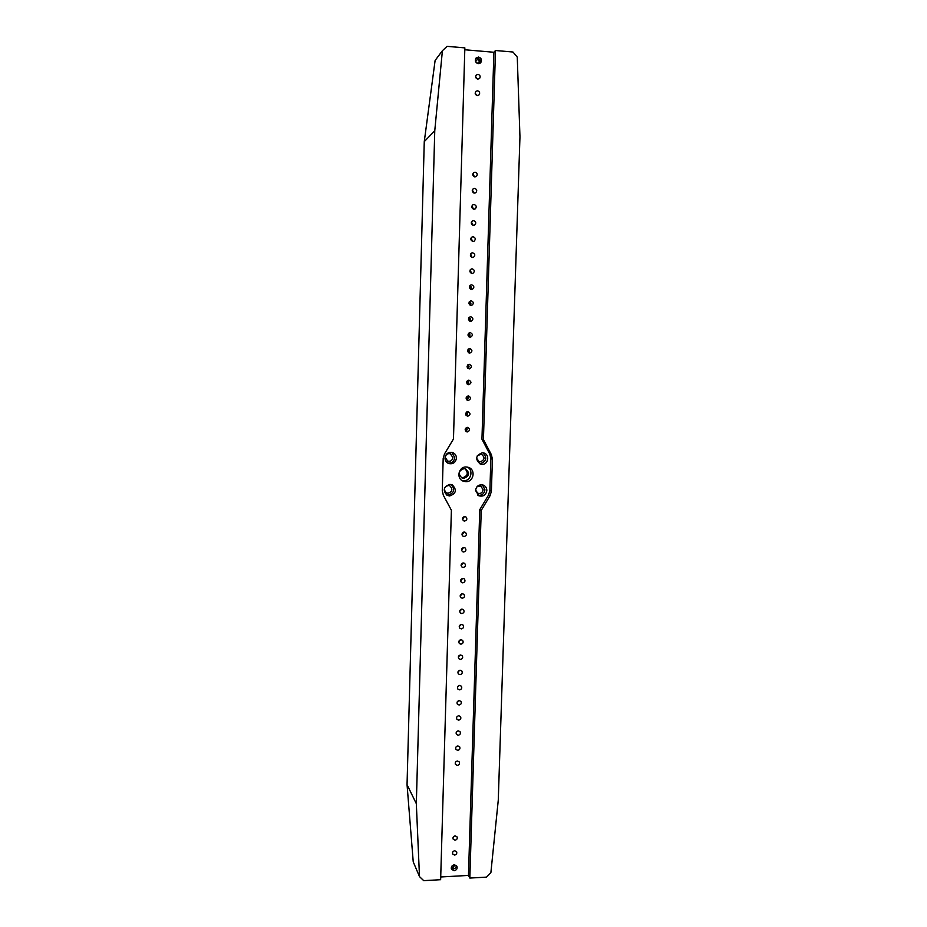 <?xml version="1.0" encoding="UTF-8"?>
<svg xmlns="http://www.w3.org/2000/svg" width="927" height="927" viewBox="0 0 927 927"><rect width="100%" height="100%" fill="white"/><g stroke="black" fill="none" stroke-linecap="round" stroke-linejoin="round"><path stroke-width="1.39" d="M454.833 864.81L453.199 867.614L451.565 866.618M456.304 865.459C456.258 867.44 455.238 868.599 453.245 868.947L451.24 868.263M454.137 870.731L451.519 869.248C450.881 866.872 451.82 865.389 454.311 864.798L456.918 866.247C457.579 868.622 456.64 870.117 454.137 870.731M454.601 855.076L452.712 854.01C452.225 852.272 452.897 851.183 454.74 850.743L456.629 851.786C457.115 853.535 456.443 854.624 454.601 855.076M455.053 840.198L453.164 839.155C452.654 837.405 453.326 836.305 455.18 835.864L457.057 836.884C457.579 838.645 456.907 839.746 455.053 840.198M457.289 765.389L455.481 764.462C454.833 762.643 455.481 761.484 457.428 761.009L459.224 761.924C459.885 763.744 459.247 764.902 457.289 765.389M457.741 750.337L455.957 749.433C455.273 747.602 455.91 746.444 457.88 745.945L459.653 746.838C460.36 748.668 459.722 749.839 457.741 750.337M458.193 735.262L456.432 734.381C455.702 732.539 456.339 731.368 458.332 730.858L460.082 731.716C460.823 733.57 460.198 734.752 458.193 735.262M458.645 720.152L456.907 719.306C456.142 717.452 456.768 716.258 458.784 715.748L460.51 716.571C461.298 718.437 460.673 719.63 458.645 720.152M459.097 705.018L457.382 704.207C456.582 702.33 457.196 701.125 459.236 700.603L460.939 701.391C461.762 703.269 461.148 704.485 459.097 705.018M459.56 689.85L457.868 689.074C457.011 687.185 457.625 685.968 459.688 685.424L461.356 686.189C462.237 688.077 461.634 689.294 459.56 689.85M460.012 674.659L458.355 673.917C457.451 672.005 458.054 670.777 460.14 670.221L461.785 670.939C462.712 672.851 462.121 674.091 460.012 674.659M460.464 659.433L458.853 658.726C457.892 656.803 458.471 655.563 460.603 654.983L462.202 655.667C463.187 657.591 462.608 658.842 460.464 659.433M460.928 644.172L459.352 643.512C458.332 641.577 458.9 640.314 461.055 639.723L462.619 640.372C463.662 642.295 463.094 643.57 460.928 644.172M461.379 628.888L459.85 628.263C458.772 626.328 459.328 625.041 461.519 624.427L463.036 625.03C464.137 626.976 463.581 628.263 461.379 628.888M461.843 613.57L460.36 612.99C459.213 611.044 459.746 609.746 461.982 609.109L463.442 609.665C464.612 611.623 464.079 612.921 461.843 613.57M462.306 598.228L460.87 597.695C459.653 595.737 460.174 594.416 462.434 593.755L463.848 594.265C465.099 596.235 464.578 597.556 462.306 598.228M462.758 582.851L461.391 582.365C460.093 580.395 460.592 579.062 462.897 578.367L464.253 578.842C465.574 580.812 465.076 582.144 462.758 582.851M463.222 567.451L461.913 567.011C460.534 565.03 461.02 563.686 463.361 562.956L464.647 563.373C466.061 565.354 465.586 566.71 463.222 567.451M463.685 552.017L462.446 551.623C460.974 549.641 461.437 548.274 463.824 547.509L465.041 547.88C466.536 549.862 466.084 551.241 463.685 552.017M464.149 536.548L462.99 536.212C461.426 534.23 461.855 532.84 464.288 532.04L465.424 532.365C467.023 534.334 466.594 535.736 464.149 536.548M464.612 521.055L463.535 520.765C461.866 518.784 462.272 517.382 464.751 516.536L465.794 516.814C467.498 518.784 467.104 520.198 464.612 521.055M477.081 63.256L475.76 61.958M477.729 63.523L475.458 61.286L477.729 63.523M477.834 63.546L478.714 63.013C479.583 61.367 479.132 60.232 477.359 59.629L475.435 61.182M480.163 63.175C480.939 60.591 480.047 58.946 477.498 58.227L475.632 58.702M478.32 63.627L480.754 62.677C482.191 59.942 481.449 58.065 478.517 57.057L476.061 58.053C474.659 60.788 475.412 62.642 478.32 63.627M477.579 79.108L475.702 77.173L477.579 79.108M477.857 79.143L479.583 78.482C480.684 76.489 480.163 75.122 478.008 74.369L476.258 75.052C475.18 77.045 475.713 78.413 477.857 79.143M476.281 95.145L475.481 94.276M477.115 95.493L475.18 93.395L477.115 95.493M477.37 95.527L479.05 94.902C480.209 92.909 479.699 91.518 477.509 90.753L475.806 91.391C474.682 93.395 475.203 94.763 477.37 95.527M474.195 176.733L472.735 174.577M474.682 176.872L472.77 174.044L474.694 176.872M474.925 176.906L476.316 176.512C477.822 174.519 477.417 173.082 475.076 172.179L473.662 172.596C472.179 174.589 472.608 176.026 474.925 176.906M473.72 192.909L472.249 190.568M474.172 193.048L472.318 190.081L474.172 193.048M474.45 193.083L475.76 192.735C477.359 190.753 476.965 189.305 474.589 188.366L473.245 188.737C471.681 190.719 472.086 192.167 474.45 193.083M473.222 209.05L471.785 206.547M473.651 209.189L471.878 206.095L473.651 209.189M473.964 209.224L475.192 208.934C476.884 206.964 476.513 205.493 474.103 204.519L472.84 204.844C471.183 206.814 471.565 208.274 473.964 209.224M472.724 225.157L471.322 222.492M473.118 225.296L471.449 222.074L473.118 225.296M473.477 225.342L474.624 225.087C476.408 223.14 476.072 221.657 473.616 220.649L472.446 220.916C470.696 222.874 471.043 224.346 473.477 225.342M472.202 241.229L470.881 238.413M472.585 241.356L471.02 238.03L472.585 241.356M473.002 241.426L474.045 241.217C475.933 239.293 475.632 237.799 473.141 236.744L472.063 236.964C470.198 238.899 470.51 240.383 473.002 241.426M471.669 257.254L470.452 254.311M472.04 257.393L470.615 253.952L472.04 257.393M472.515 257.474L473.465 257.312C475.458 255.412 475.192 253.905 472.654 252.793L471.681 252.978C469.711 254.879 469.989 256.385 472.515 257.474M471.136 273.245L470.035 270.174M471.484 273.384L470.221 269.85L471.484 273.384M472.04 273.488L472.874 273.361C474.983 271.507 474.751 269.989 472.179 268.818L471.298 268.957C469.224 270.835 469.468 272.341 472.04 273.488M470.592 289.201L469.641 286.026M470.916 289.351C471.75 287.764 471.391 286.559 469.827 285.713C471.391 286.559 471.75 287.764 470.916 289.351M471.553 289.479L472.283 289.386C474.508 287.567 474.311 286.037 471.692 284.821L470.939 284.913C468.738 286.756 468.946 288.274 471.553 289.479M470.035 305.11L469.236 301.843M470.348 305.273C471.298 303.72 470.997 302.492 469.444 301.565C470.997 302.492 471.298 303.72 470.348 305.273M471.078 305.423L471.681 305.365C474.033 303.592 473.882 302.063 471.217 300.777L470.58 300.846C468.262 302.642 468.425 304.16 471.078 305.423M469.479 320.985L468.853 317.648M469.769 321.148C470.823 319.653 470.592 318.401 469.074 317.382C470.592 318.39 470.823 319.653 469.769 321.148M470.603 321.345L471.078 321.321C473.558 319.606 473.442 318.065 470.742 316.71L470.232 316.756C467.787 318.482 467.915 320.024 470.603 321.345M468.911 336.814L468.471 333.419M469.189 336.988C470.348 335.551 470.186 334.276 468.703 333.175C470.186 334.276 470.348 335.551 469.189 336.988M470.128 337.243L470.464 337.219C473.071 335.574 473.002 334.033 470.267 332.608L469.885 332.631C467.312 334.299 467.393 335.841 470.128 337.243M468.344 352.608L468.1 349.178M468.61 352.793C469.85 351.426 469.769 350.139 468.344 348.958C469.769 350.139 469.862 351.426 468.61 352.793M469.653 353.094L469.862 353.094C472.596 351.518 472.573 349.977 469.792 348.482L469.537 348.482C466.837 350.082 466.884 351.623 469.653 353.094M467.764 368.355L467.729 364.914M468.019 368.552C469.352 367.254 469.34 365.98 467.984 364.705C469.34 365.98 469.352 367.254 468.031 368.552M469.178 368.923L469.247 368.923C472.11 367.428 472.133 365.898 469.317 364.311L469.201 364.311C466.374 365.841 466.362 367.37 469.178 368.923M467.196 384.068L467.37 380.626M467.44 384.276C468.842 383.06 468.911 381.785 467.625 380.441C468.911 381.785 468.842 383.06 467.44 384.276M468.703 384.717C471.623 383.28 471.669 381.75 468.865 380.116L468.842 380.116C465.933 381.53 465.864 383.06 468.633 384.717L468.703 384.717M466.629 399.734L466.999 396.327M466.86 399.954C468.332 398.83 468.459 397.567 467.278 396.153C468.471 397.567 468.332 398.83 466.86 399.954M468.228 400.487C471.101 399.131 471.206 397.602 468.529 395.899L468.367 395.899C465.505 397.219 465.389 398.749 468.031 400.476L468.228 400.487M466.061 415.354L466.629 412.005M466.281 415.597C467.799 414.566 468.008 413.315 466.918 411.843C468.008 413.315 467.799 414.566 466.281 415.597M467.753 416.223C470.58 414.948 470.731 413.43 468.193 411.658L467.892 411.634C465.076 412.886 464.925 414.404 467.428 416.188L467.753 416.223M465.505 430.939L466.258 427.648M465.713 431.194C467.266 430.255 467.544 429.027 466.548 427.509C467.544 429.027 467.266 430.255 465.713 431.194M467.289 431.924C470.059 430.719 470.256 429.213 467.845 427.393L467.428 427.347C464.659 428.529 464.462 430.024 466.826 431.866L467.289 431.924M467.475 467.104C473.848 470.337 470.812 481.217 463.674 480.777L462.075 480.58M466.235 466.976L468.587 467.417C476.038 469.78 473.616 482.167 465.794 481.692L463.094 481.113C455.957 478.459 458.61 466.49 466.235 466.976M476.999 486.71L480.846 486.119L483.118 489.734C482.503 492.805 480.707 493.964 477.753 493.222L475.563 489.989M482.446 484.844L484.948 489.746C484.265 493.836 481.913 495.667 477.892 495.25M475.539 490.441C476.42 485.933 479.05 484.161 483.407 485.145C485.655 486.212 486.791 488.019 486.837 490.557C485.899 495.169 483.21 496.895 478.772 495.76L475.539 490.441M477.347 455.609L481.461 454.253C485.203 457.428 484.786 459.954 480.209 461.831L479.085 461.646L476.536 458.135M482.886 452.793C487.486 457.799 486.571 461.437 480.151 463.709L479.398 463.651M482.005 464.346L480.302 464.045C474.879 459.224 475.574 455.458 482.364 452.758L483.848 452.99C490.012 454.52 488.344 464.74 482.005 464.346M452.897 457.521C452.33 460.499 450.603 461.692 447.695 461.113L445.238 457.405C445.771 454.485 447.474 453.268 450.337 453.767L452.897 457.521M451.716 452.306L454.751 457.556C454.114 461.565 451.808 463.419 447.834 463.129M456.443 458.147C455.597 462.619 452.99 464.404 448.633 463.512C446.269 462.457 445.064 460.603 444.995 457.973C445.783 453.616 448.309 451.808 452.573 452.527C455.076 453.535 456.374 455.4 456.443 458.147M448.262 485.481L449.815 485.841C453.025 489.178 452.434 491.646 448.031 493.245L446.374 492.84C443.28 489.468 443.906 487.023 448.262 485.481M451.391 484.578C455.261 489.665 454.126 493.187 447.984 495.122L446.327 494.856M449.966 484.369L452.26 484.891C457.092 489.873 456.211 493.57 449.63 495.968L447.115 495.342C442.527 490.313 443.477 486.652 449.966 484.369M464.972 468.726C468.645 472.967 467.811 476.003 462.48 477.822L461.391 477.672M464.045 468.622L465.632 468.923C470.024 473.025 469.398 476.165 463.755 478.355L462.005 477.984C457.776 473.836 458.448 470.719 464.045 468.622M407.046 784.659L424.265 141.634L435.111 60.475L442.399 50.718L447.092 46.35L464.856 47.88L453.465 439.016L444.508 453.906L443.187 458.401L442.272 490.731L443.326 495.227L451.391 510.232L440.638 879.7L423.709 880.65L419.491 876.606L413.233 861.855L407.046 784.659L416.327 803.663L419.491 876.606M481.229 510.441L479.769 509.688L488.575 495.006L490.082 495.678L481.229 510.441L469.838 878.066L486.501 877.127L490.881 872.655L498.274 800.14L519.954 136.848L517.266 57.092L512.967 52.016L495.493 50.51L493.906 52.26L464.798 49.757M495.493 50.51L483.43 439.583L491.38 454.682L492.411 459.166L491.391 491.229L490.082 495.678M469.838 878.066L468.459 875.424L440.719 876.977M416.327 803.663L434.763 130.753L442.399 50.718M434.763 130.753L424.265 141.634M479.769 509.688L468.459 875.424M488.575 495.006L489.873 490.592L490.881 458.691L489.85 454.23L481.947 439.213L483.43 439.583M493.906 52.26L481.947 439.213M464.369 516.559L462.596 519.641L464.369 516.559M463.975 516.663L462.492 519.259M463.952 532.063L462.086 535.006L463.952 532.063M463.546 532.168L462.005 534.589M463.535 547.533L461.588 550.337L463.535 547.533M463.094 547.637L461.53 549.896M463.106 562.967L461.101 565.632L463.106 562.967M462.643 563.083L461.078 565.157M462.666 578.378L460.626 580.905L462.666 578.378M462.167 578.494L460.626 580.395M462.225 593.767L460.151 596.142L462.225 593.767M461.681 593.894L460.209 595.586M461.773 609.12L459.699 611.356L461.762 609.12M461.171 609.259L459.804 610.742M461.31 624.439L459.247 626.525L461.298 624.439M460.649 624.613L459.421 625.864M460.835 639.734L458.819 641.681L460.835 639.734M460.082 639.966L459.074 640.939M460.348 655.007L458.39 656.791L460.348 655.007M459.468 655.319L458.784 655.934M459.862 670.244L457.973 671.878L459.862 670.244M459.352 685.459L457.579 686.93L459.352 685.459M458.842 700.65L457.185 701.948L458.83 700.65M458.297 715.806L456.826 716.93L458.297 715.806M457.741 730.963L456.478 731.878L457.741 730.963M457.15 746.096L456.188 746.768L457.138 746.096M489.85 454.23L491.38 454.682M490.881 458.691L492.411 459.166M489.873 490.592L491.391 491.229"/></g></svg>
